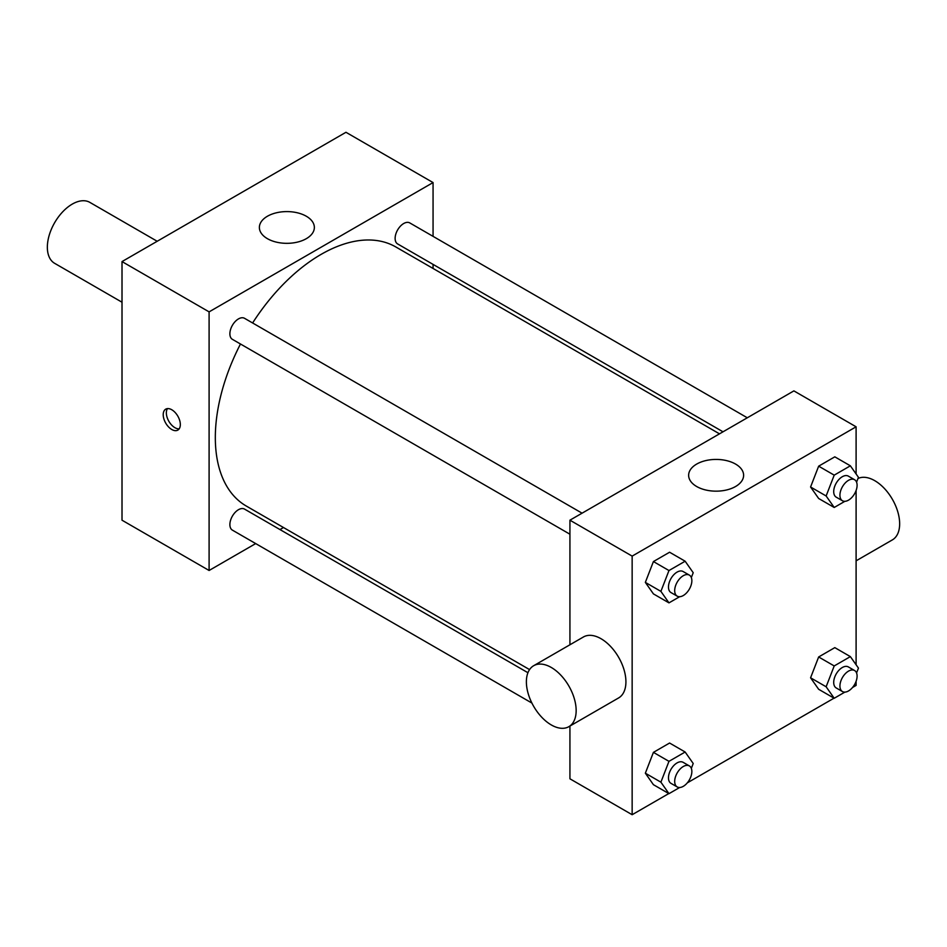 <?xml version="1.0" encoding="UTF-8"?>
<svg xmlns="http://www.w3.org/2000/svg" width="947" height="947" viewBox="0 0 947 947"><rect width="100%" height="100%" fill="white"/><g stroke="black" fill="none" stroke-linecap="round" stroke-linejoin="round"><path stroke-width="1.42" d="M157.19 241.272L89.835 202.374A35.193 20.313 120 0 0 62.715 211.808A35.193 20.313 120 0 0 47.35 247.214A35.193 20.313 120 0 0 54.642 263.325L122.009 302.223M255.69 543.578L209.098 570.485L122.009 520.199L122.009 261.585L345.963 132.284L433.063 182.57L433.063 236.359M283.496 527.526L279.969 529.562M569.928 534.215L232.394 339.334A12.145 7.008 -60 0 1 232.394 325.318A12.145 7.008 -60 0 1 244.539 318.31L582.074 513.179M531.894 703.053L232.394 530.131A12.145 7.008 -60 0 1 232.394 516.115A12.145 7.008 -60 0 1 244.539 509.107L527.941 672.725M433.063 264.402L433.063 268.475M209.098 570.485L209.098 311.871L433.063 182.57M723.023 431.808L397.633 243.935A12.145 7.008 -60 0 1 397.633 229.92A12.145 7.008 -60 0 1 409.767 222.912L747.301 417.781M529.562 669.6L246.303 506.053A149.567 86.355 -60 0 1 240.479 343.998M252.612 322.974A149.567 86.355 -60 0 1 395.87 246.989L719.495 433.844M171.774 429.5A12.098 6.984 60 0 1 163.867 418.846A12.098 6.984 60 0 1 165.725 409.151A12.098 6.984 60 0 1 177.823 416.135A12.098 6.984 60 0 1 177.823 430.104A12.098 6.984 60 0 1 171.774 429.5M209.098 311.871L122.009 261.585M306.307 216.236A27.499 15.874 180 0 1 314.357 227.458A27.499 15.874 180 0 1 286.87 243.332A27.499 15.874 180 0 1 259.371 227.458A27.499 15.874 180 0 1 276.346 212.803A27.499 15.874 180 0 1 306.307 216.236M167.501 408.595A12.098 6.984 -120 0 0 174.911 427.689A12.098 6.984 -120 0 0 179.184 428.837M668.795 793.562L632.146 814.716L569.928 778.801L569.928 726.053M569.928 644.777L569.928 520.187L793.894 390.886L856.1 426.801L856.1 473.962M856.1 681.284L856.1 685.415L852.525 687.486M834.023 698.164L687.285 782.873M818.658 498.489L810.573 486.995L818.658 466.173L834.816 456.833L818.658 466.173L810.573 486.995L818.658 498.489L834.212 507.474L826.127 495.979L834.212 475.145L850.37 465.817L858.456 477.312L856.573 482.165M653.418 784.684L645.345 773.19L653.418 752.368L669.588 743.028L653.418 752.368L645.345 773.19L653.418 784.684L668.973 793.669L660.899 782.175L668.973 761.341L685.143 752.013L693.216 763.507L691.334 768.36M856.1 490.487L856.1 664.758M632.146 814.716L632.146 556.114L856.1 426.801M818.658 689.286L810.573 677.792L818.658 656.969L834.816 647.63L818.658 656.969L810.573 677.792L818.658 689.286L834.212 698.27L826.127 686.776L834.212 665.942L850.37 656.614L858.456 668.109L856.573 672.962M653.418 593.887L645.345 582.393L653.418 561.559L669.588 552.231L653.418 561.559L645.345 582.393L653.418 593.887L668.973 602.872L660.899 591.378L668.973 570.544L685.143 561.216L693.216 572.71L691.334 577.563M632.146 556.114L569.928 520.187M696.684 486.521A27.499 15.874 180 0 1 688.635 475.299A27.499 15.874 180 0 1 716.121 459.425A27.499 15.874 180 0 1 743.62 475.299A27.499 15.874 180 0 1 726.645 489.954A27.499 15.874 180 0 1 696.684 486.521M533.67 665.717L583.435 636.976A35.193 20.313 60 0 1 610.555 646.41A35.193 20.313 60 0 1 625.92 681.828A35.193 20.313 60 0 1 618.628 697.927L568.863 726.669A35.193 20.313 60 0 1 533.67 706.344A35.193 20.313 60 0 1 533.67 665.717A35.193 20.313 60 0 1 560.79 675.14A35.193 20.313 60 0 1 576.155 710.558A35.193 20.313 60 0 1 568.863 726.669M856.1 560.825L892.358 539.897A35.193 20.313 -120 0 0 892.761 499.957A35.193 20.313 -120 0 0 857.994 478.507M679.638 596.717L668.973 602.872M689.345 575.113L683.13 571.526A12.145 7.008 120 0 0 673.767 574.782A12.145 7.008 120 0 0 668.475 586.998A12.145 7.008 120 0 0 670.985 592.562L677.212 596.148A12.145 7.008 120 0 0 689.345 589.141A12.145 7.008 120 0 0 689.345 575.113A12.145 7.008 120 0 0 679.993 578.368A12.145 7.008 120 0 0 674.69 590.585A12.145 7.008 120 0 0 677.212 596.148M660.899 591.378L645.345 582.393M668.973 570.544L653.418 561.559M685.143 561.216L669.588 552.231M844.878 501.318L834.212 507.474M854.585 479.727L848.358 476.128A12.145 7.008 120 0 0 839.006 479.383A12.145 7.008 120 0 0 833.703 491.6A12.145 7.008 120 0 0 836.225 497.163L842.439 500.75A12.145 7.008 120 0 0 854.585 493.742A12.145 7.008 120 0 0 854.585 479.727A12.145 7.008 120 0 0 845.233 482.97A12.145 7.008 120 0 0 839.93 495.198A12.145 7.008 120 0 0 842.439 500.75M826.127 495.979L810.573 486.995M834.212 475.145L818.658 466.173M850.37 465.817L834.816 456.833M679.638 787.513L668.973 793.669M689.345 765.922L683.13 762.323A12.145 7.008 120 0 0 673.767 765.578A12.145 7.008 120 0 0 668.475 777.795A12.145 7.008 120 0 0 670.985 783.358L677.212 786.945A12.145 7.008 120 0 0 689.345 779.937A12.145 7.008 120 0 0 689.345 765.922A12.145 7.008 120 0 0 679.993 769.165A12.145 7.008 120 0 0 674.69 781.393A12.145 7.008 120 0 0 677.212 786.945M660.899 782.175L645.345 773.19M668.973 761.341L653.418 752.368M685.143 752.013L669.588 743.028M844.878 692.115L834.212 698.27M854.585 670.523L848.358 666.925A12.145 7.008 120 0 0 839.006 670.18A12.145 7.008 120 0 0 833.703 682.396A12.145 7.008 120 0 0 836.225 687.96L842.439 691.547A12.145 7.008 120 0 0 854.585 684.539A12.145 7.008 120 0 0 854.585 670.523A12.145 7.008 120 0 0 845.233 673.767A12.145 7.008 120 0 0 839.93 685.995A12.145 7.008 120 0 0 842.439 691.547M826.127 686.776L810.573 677.792M834.212 665.942L818.658 656.969M850.37 656.614L834.816 647.63"/></g></svg>
